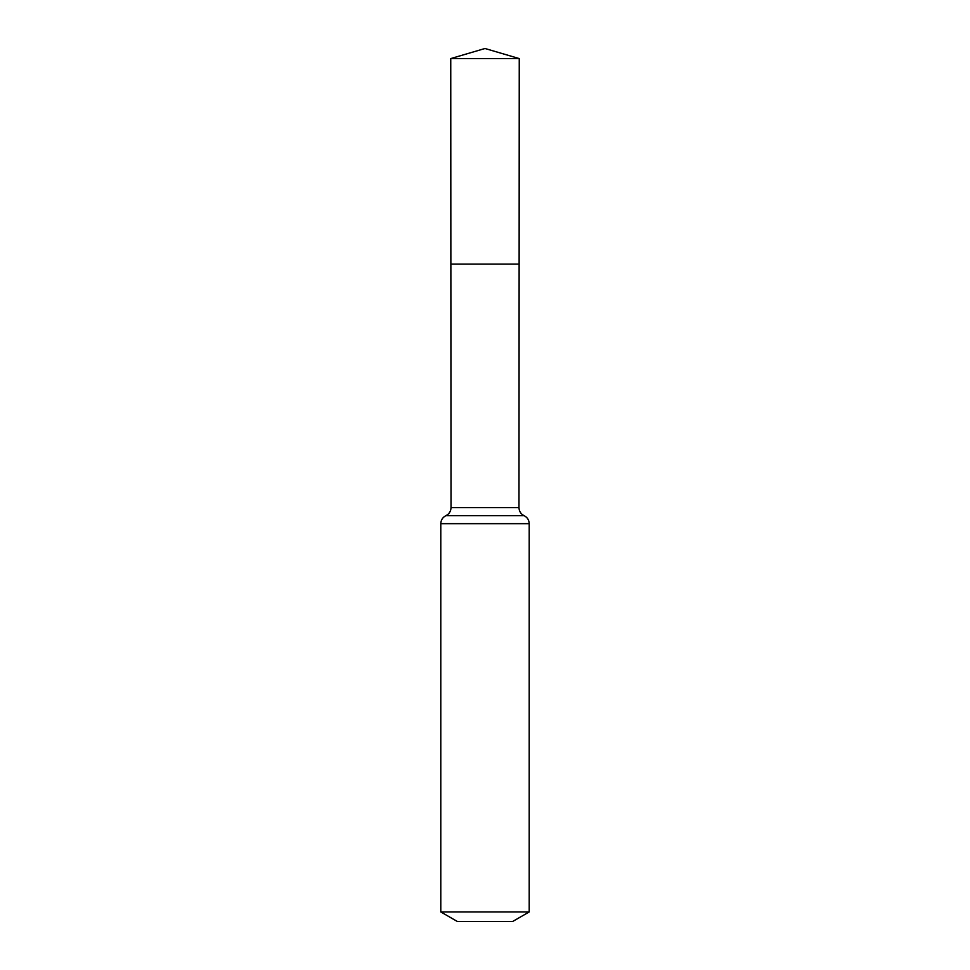 <?xml version="1.0" encoding="UTF-8"?>
<svg xmlns="http://www.w3.org/2000/svg" width="970" height="970" viewBox="0 0 970 970"><rect width="100%" height="100%" fill="white"/><g stroke="black" fill="none" stroke-linecap="round" stroke-linejoin="round"><path stroke-width="1.45" d="M440.792 911.933L529.208 911.933L512.621 921.5L457.379 921.5L440.792 911.933L440.792 523.679C440.95 520.017 442.647 517.337 445.909 515.664C449.171 513.979 450.88 511.299 451.026 507.637L518.974 507.637L519.253 58.576L450.747 58.576L485 48.5L519.253 58.576M451.026 507.637L450.868 264.095L519.132 264.095L450.868 264.095L450.747 58.576M529.208 911.933L529.208 523.679C529.05 520.017 527.353 517.337 524.091 515.664C520.829 513.979 519.12 511.299 518.974 507.637M485 264.095L519.132 264.095L519.253 58.576L485 48.5M440.792 523.679L529.208 523.679M445.909 515.664L524.091 515.664"/></g></svg>
